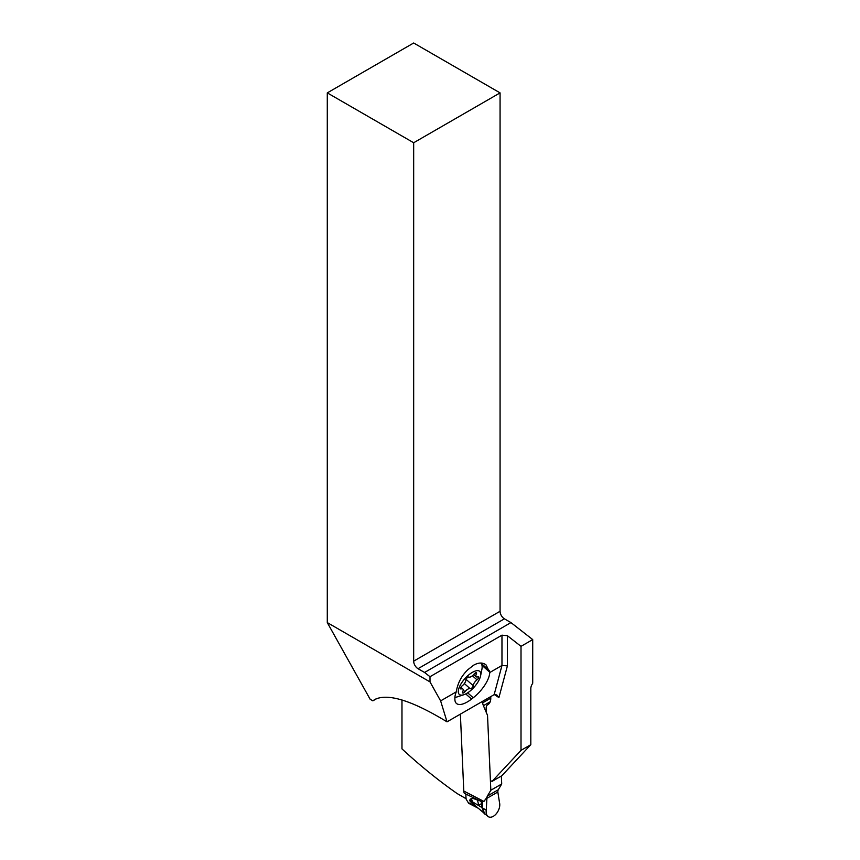 <?xml version="1.0" encoding="UTF-8"?>
<svg xmlns="http://www.w3.org/2000/svg" width="860" height="860" viewBox="0 0 860 860"><rect width="100%" height="100%" fill="white"/><g stroke="black" fill="none" stroke-linecap="round" stroke-linejoin="round"><path stroke-width="1.29" d="M478.096 808.163L468.786 803.347A1.537 0.935 -62.7 0 1 468.582 803.175L466.217 799.273A30.788 18.683 117.3 0 0 466.098 798.639M484.158 813.56L481.912 807.518L481.89 803.39L481.009 801.391L464.335 793.318A7.697 4.665 -62.7 0 1 463.787 791.039L460.379 714.133M472.516 801.853L471.387 798.574C469.603 799.477 469.356 800.563 470.613 801.832L470.871 801.391C469.151 799.864 469.71 800.015 472.516 801.853L482.395 807.83L484.825 814.119M477.515 800.133L478.708 805.325L481.89 803.39L482.524 801.638L482.395 807.83L486.255 810.26A9.621 5.837 117.3 0 0 488.082 816.527A9.621 5.837 117.3 0 0 494.952 815.13A9.621 5.837 117.3 0 0 499.671 806.271A9.621 5.837 117.3 0 0 499.51 802.616L497.832 792.017L499.51 802.616A9.621 5.837 -62.7 0 1 499.671 806.271A9.621 5.837 -62.7 0 1 491.759 817A9.621 5.837 -62.7 0 1 486.255 810.26L486.964 797.467A6.16 3.558 60 0 1 487.405 796.027L490.834 790.243L501.713 783.965L501.369 776.01L501.713 783.965L498.295 789.749A6.16 3.558 -120 0 0 497.843 791.178L497.832 792.017L497.843 791.178A6.16 3.558 -120 0 1 498.295 789.749L487.405 796.027L490.834 790.243L487.523 715.359L490.834 790.243M481.009 801.391L482.374 801.628M482.524 801.638L483.922 801.445L486.9 797.435L486.255 810.26M483.417 705.684L487.523 715.359L483.417 705.684A6.16 3.558 60 0 1 482.815 703.716L482.707 702.813L482.815 703.716A6.16 3.558 60 0 0 483.417 705.684L490.2 701.771M482.105 701.588L482.75 703.684L482.6 701.308L482.707 702.813L490.781 698.159M471.387 798.574C472.183 798.166 474.193 798.671 477.418 800.09M468.334 802.606L476.053 806.594L470.613 801.832M476.053 806.594L477.289 807.433M470.871 801.391L477.117 807.282M424.56 672.466L418.024 668.693A6.16 3.558 60 0 1 413.671 661.157L413.671 142.749L327.284 92.88L327.284 622.597L430 681.894L430 676.712L424.56 672.466L510.947 622.597L532.716 639.593L532.716 683.227L532.082 684.323A6.16 3.558 -60 0 0 530.813 688.613L530.813 744.685L501.831 775.741L492.038 781.396L490.684 780.697M492.038 781.396L521.01 750.35L521.01 646.344L507.411 635.723L501.971 635.164L430 676.712M521.01 646.344L532.716 639.593M327.284 92.88L413.671 43L500.068 92.88L500.068 611.277A6.16 3.558 -120 0 0 504.411 618.824L510.947 622.597M401.975 699.976L401.975 748.877A423.27 244.38 -120 0 0 457.144 793.554L466.034 798.682L465.83 794.092M447.028 721.841L440.621 700.889L456.273 691.849C457.649 683.13 461.573 675.691 468.034 669.553L473.709 665.145C478.73 662.383 482.879 662.34 486.137 665.016L489.738 672.531L501.971 665.468L494.156 694.643L447.028 721.841C412.004 700.513 387.925 693.053 374.81 699.47L372.864 700.836L370.144 699.266L327.284 622.597M500.068 92.88L413.671 142.749M430 681.894L440.621 700.889M489.738 672.531A22.704 9.266 -48.4 0 1 473.237 697.761L471.549 699.072A22.704 9.266 -48.4 0 1 456.413 703.426A22.704 9.266 -48.4 0 1 454.897 699.363L454.886 698.073A22.704 9.266 -48.4 0 1 456.273 691.849M494.156 694.643L496.8 694.934L498.908 697.6A155.456 89.752 -120 0 0 494.317 694.558M498.908 697.6L507.411 665.876L501.971 665.468L501.971 635.164M490.727 696.621L490.77 697.664A13.857 7.998 60 0 1 487.91 704.598A13.857 7.998 60 0 1 487.813 704.663A7.697 4.44 -120 0 0 487.749 704.695A7.697 4.44 -120 0 0 486.169 708.554L486.341 712.585M372.864 700.836L377.088 698.406M521.01 750.35L530.813 744.685M480.579 675.863A15.394 6.289 131.6 0 0 472.344 672.37A15.394 6.289 131.6 0 0 459.122 687.678A15.394 6.289 131.6 0 0 463.873 694.708A15.394 6.289 131.6 0 0 466.711 693.396A15.394 6.289 131.6 0 0 480.579 675.863L481.879 669.435A22.317 9.116 131.6 0 0 480.762 663.028M454.908 697.352A22.317 9.116 131.6 0 0 457.649 696.761L463.873 694.708M467.872 677.261A2.247 0.914 -48.4 0 1 468.883 677.057A5.181 2.118 131.6 0 0 471.205 676.605A5.181 2.118 131.6 0 0 474.096 674.057A2.247 0.914 -48.4 0 1 475.344 672.95A2.247 0.914 -48.4 0 1 476.418 672.799A2.247 0.914 -48.4 0 1 476.354 674.004A5.181 2.118 131.6 0 0 476.204 676.777A5.181 2.118 131.6 0 0 477.794 676.852A2.247 0.914 -48.4 0 1 478.483 676.895A2.247 0.914 -48.4 0 1 476.999 679.83A5.181 2.118 131.6 0 0 473.226 685.689A2.247 0.914 -48.4 0 1 471.173 688.505A2.247 0.914 -48.4 0 1 470.162 688.709A5.181 2.118 131.6 0 0 467.84 689.161A5.181 2.118 131.6 0 0 464.959 691.709A2.247 0.914 -48.4 0 1 463.712 692.816A2.247 0.914 -48.4 0 1 462.626 692.966A2.247 0.914 -48.4 0 1 462.691 691.762A5.181 2.118 131.6 0 0 462.852 689A5.181 2.118 131.6 0 0 461.261 688.914A2.247 0.914 -48.4 0 1 460.573 688.871A2.247 0.914 -48.4 0 1 462.056 685.947A5.181 2.118 131.6 0 0 465.819 680.088A2.247 0.914 -48.4 0 1 467.872 677.261M501.713 783.965L498.295 789.749M497.832 792.017L486.932 798.306L486.964 797.467A6.16 3.558 60 0 1 487.405 796.027M483.911 801.445L463.787 791.039M500.068 611.277L413.671 661.157M418.024 668.693L504.411 618.824M480.826 663.028L489.233 670.478M481.976 665.328L489.641 672.122M467.657 692.816L473.237 697.761M507.411 665.876L507.411 635.723M471.549 699.072L465.733 693.923M461.261 688.914L460.455 688.193M464.959 691.709L463.185 690.139M470.162 688.709L464.357 683.549M473.226 685.689L466.023 679.303M476.999 679.83L472.409 675.756M476.354 674.004L475.236 673.014M476.805 807.003L488.082 816.527M460.874 687.247L462.852 689M473.677 674.541L476.204 676.777"/></g></svg>
